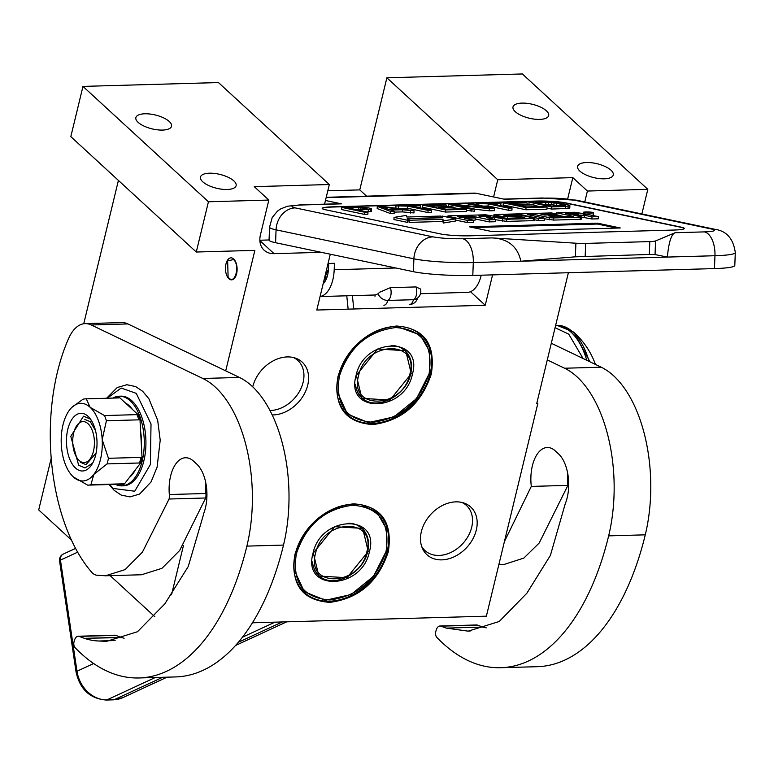 <?xml version="1.0" encoding="UTF-8"?>
<svg xmlns="http://www.w3.org/2000/svg" width="774" height="774" viewBox="0 0 774 774"><rect width="100%" height="100%" fill="white"/><g stroke="black" fill="none" stroke-linecap="round" stroke-linejoin="round"><path stroke-width="1.16" d="M337.957 376.609C347.971 346.597 367.505 329.734 396.569 326.009C424.22 328.128 435.81 344.111 431.331 373.968C421.317 403.98 401.783 420.853 372.72 424.578C345.069 422.459 333.488 406.466 337.957 376.609M338.277 376.212A54.161 40.877 -47.4 0 1 395.969 326.396A54.161 40.877 -47.4 0 1 420.892 335.045A54.161 40.877 -47.4 0 1 430.18 373.61A54.161 40.877 -47.4 0 1 394.517 417.602A54.161 40.877 -47.4 0 1 347.565 414.777A54.161 40.877 -47.4 0 1 338.277 376.212M294.942 554.416C304.956 524.404 324.49 507.541 353.554 503.816C381.205 505.935 392.786 521.918 388.316 551.775C378.302 581.787 358.768 598.65 329.705 602.375C302.053 600.256 290.473 584.273 294.942 554.416M295.262 554.01A54.161 40.877 -47.4 0 1 352.954 504.203A54.161 40.877 -47.4 0 1 377.876 512.843A54.161 40.877 -47.4 0 1 387.164 551.407A54.161 40.877 -47.4 0 1 351.493 595.399A54.161 40.877 -47.4 0 1 304.55 592.574A54.161 40.877 -47.4 0 1 295.262 554.01M421.356 531.641A32.373 24.429 132.6 0 0 422.44 548.437A32.373 24.429 132.6 0 0 450.584 558.228A32.373 24.429 132.6 0 0 476.3 530.084A32.373 24.429 132.6 0 0 464.139 503.1A32.373 24.429 132.6 0 0 421.356 531.641M272.167 414.932A32.373 24.429 132.6 0 0 307.723 385.142A32.373 24.429 132.6 0 0 295.552 358.159A32.373 24.429 132.6 0 0 252.779 386.7A32.373 24.429 132.6 0 0 252.75 386.855M225.708 370.852L254.859 250.37L196.277 252.024L208.438 201.772L268.849 200.069L260.432 234.851A21.575 16.283 132.6 0 0 264.137 250.215A21.575 16.283 132.6 0 0 274.064 253.659L321.326 252.324M171.528 594.829L183.477 545.428M568.377 272.729L536.711 403.612L537.804 403.583L486.372 616.181L252.45 622.799M584.767 201.937L587.408 191.043L647.819 189.33L641.869 213.943M330.295 254.211L316.798 310.035L485.23 305.266L492.574 274.876M462.078 502.49A30.641 23.123 132.6 0 1 466.441 505.441A30.641 23.123 132.6 0 1 471.705 527.258A30.641 23.123 -47.4 0 1 451.523 552.143A30.641 23.123 -47.4 0 1 424.965 550.546A30.641 23.123 -47.4 0 1 421.666 546.444M293.501 357.549A30.641 23.123 132.6 0 1 297.864 360.5A30.641 23.123 132.6 0 1 303.118 382.317A30.641 23.123 -47.4 0 1 269.962 410.501M233.864 180.903A18.344 7.121 13.6 0 0 214.533 173.444A18.344 7.121 13.6 0 0 200.476 177.033A18.344 7.121 13.6 0 0 202.74 181.784A18.344 7.121 13.6 0 0 222.07 189.243A18.344 7.121 13.6 0 0 236.128 185.654A18.344 7.121 13.6 0 0 233.864 180.903M169.254 121.489A18.344 7.121 13.6 0 0 149.933 114.03A18.344 7.121 13.6 0 0 135.866 117.619A18.344 7.121 13.6 0 0 138.14 122.369A18.344 7.121 13.6 0 0 157.461 129.829A18.344 7.121 13.6 0 0 171.528 126.239A18.344 7.121 13.6 0 0 169.254 121.489M268.849 200.069L254.259 186.65L329.327 184.522L218.452 82.566L82.973 86.398L208.438 201.772M196.277 252.024L70.821 136.65L82.973 86.398M236.602 273.735A11 5.815 -91.6 0 0 230.971 257.848A11 5.815 -91.6 0 0 225.969 263.963A11 5.815 -91.6 0 0 231.6 279.849A11 5.815 -91.6 0 0 236.602 273.735M71.411 540.01L38.7 509.921L51.21 458.208M83.737 323.755L118.412 180.419M154.848 616.733L110.169 575.653M537.804 403.583L536.914 402.761M647.819 189.33L522.363 73.956L386.884 77.797L497.759 179.752L572.818 177.633L587.408 191.043M611.005 170.222A18.344 7.121 13.6 0 0 591.675 162.763A18.344 7.121 13.6 0 0 577.617 166.352A18.344 7.121 13.6 0 0 579.881 171.102A18.344 7.121 13.6 0 0 599.211 178.571A18.344 7.121 13.6 0 0 613.269 174.982A18.344 7.121 13.6 0 0 611.005 170.222M546.396 110.808A18.344 7.121 13.6 0 0 527.075 103.348A18.344 7.121 13.6 0 0 513.007 106.938A18.344 7.121 13.6 0 0 515.281 111.698A18.344 7.121 13.6 0 0 534.602 119.157A18.344 7.121 13.6 0 0 548.669 115.568A18.344 7.121 13.6 0 0 546.396 110.808M567.661 198.947L572.818 177.633M366.595 196.161L359.765 189.891L386.884 77.797M485.23 305.266L470.495 291.711M493.589 196.964L497.759 179.752M327.808 190.791L359.765 189.891M324.577 204.162L329.327 184.522M259.861 240.23L269.062 239.969L269.565 227.13A43.16 4.615 2.2 0 0 276.066 229.839L413.897 258.816A43.16 4.615 2.2 0 0 473.291 262.57L520.892 261.225C517.593 246.451 507.967 238.682 492.022 237.908L575.904 243.21A12.945 1.384 2.2 0 0 585.666 243.413L649.802 241.594A12.945 1.384 2.2 0 0 655.568 240.956L675.102 232.722C671.339 234.193 668.755 242.31 667.352 257.074L520.892 261.225L575.372 256.823L575.904 243.21M326.386 278.824L324.654 277.556M325.902 279.878L324.035 280.101M328.582 263.47L328.65 264.544M328.476 268.965L324.258 279.162M325.467 280.71L324.296 279.027M390.396 287.657A8.63 4.567 88.4 0 1 391.112 293.007A8.63 4.567 88.4 0 1 387.793 300.438L413.422 299.712A7.817 5.244 -147.3 0 0 415.474 299.306A8.63 8.63 0 0 0 420.505 289.021L416.025 286.931L390.396 287.657L379.483 292.311L378.176 293.762L375.158 294.952A8.63 8.63 0 0 0 374.993 296.287M332.375 206.832L536.324 201.056A21.575 2.303 -177.8 0 1 566.017 202.933L681.062 227.121A21.575 2.303 -177.8 0 1 684.322 228.475A21.575 2.303 -177.8 0 1 674.144 230.033L470.195 235.809A21.575 2.303 -177.8 0 1 440.503 233.932L325.457 209.744A21.575 2.303 -177.8 0 1 322.197 208.39A21.575 2.303 -177.8 0 1 332.375 206.832L332.365 207.045A21.575 2.303 2.2 0 0 322.216 208.496M675.102 232.722L704.398 231.89C714.837 231.436 717.15 230.468 711.316 228.978L573.486 200.002C565.484 198.579 555.587 197.951 543.783 198.125L504.425 199.237L476.523 193.374A41.003 21.682 88.4 0 0 473.785 193.123L326.231 197.302M325.467 200.485L341.489 203.852L302.121 204.975C291.682 205.429 289.37 206.397 295.204 207.887L433.034 236.863C441.035 238.286 450.942 238.914 462.736 238.74L492.022 237.908M684.293 228.582A21.575 2.303 2.2 0 0 681.062 227.333L566.007 203.146A21.575 2.303 2.2 0 0 536.314 201.269L332.365 207.045M575.372 256.823L649.309 254.453L655.046 254.569L667.352 257.074L714.953 255.73A43.16 4.615 2.2 0 0 735.3 252.605C733.365 238.702 726.573 230.933 714.924 229.307A21.575 18.17 -78.1 0 0 711.316 228.978M302.121 204.975A21.575 11.407 -91.6 0 0 300.68 204.839L340.047 203.726A21.575 11.407 88.4 0 1 341.489 203.852M597.518 223.183L469.363 226.811L492.138 231.6L620.293 227.972L597.518 223.183L597.48 224.034L472.953 227.566M591.462 215.211A5.099 0.542 2.2 0 0 593.474 214.862L593.552 212.715A5.099 0.542 2.2 0 0 592.787 212.395A5.099 0.542 2.2 0 0 587.069 211.941A5.099 0.542 2.2 0 0 583.364 212.318A5.099 0.542 2.2 0 0 584.138 212.637A5.099 0.542 2.2 0 0 589.846 213.092A5.099 0.542 2.2 0 0 593.552 212.715M581.758 217.126L591.887 218.994L598.292 218.81L598.37 216.662L589.701 214.843A4.721 0.503 2.2 0 0 583.199 214.427A4.721 0.503 2.2 0 0 585.425 214.088A4.721 0.503 2.2 0 0 584.718 213.798L574.472 212.27L556.487 212.782L573.234 216.343L554.687 216.933L548.427 215.859L560.202 215.53L556.225 214.688L544.441 215.027L540.91 214.243L555.413 213.759L551.417 212.927L495.418 214.514L494.422 214.93L503.1 216.749L519.161 216.691L524.791 217.629L506.419 218.297L485.569 214.785L448.678 215.83L447.682 216.256L467.293 220.377L473.688 220.193L464.39 218.239L475.304 217.929L471.318 217.097L460.404 217.407L457.444 216.536L471.985 216.13L489.255 219.758L495.65 219.574L486.353 217.62L494.779 217.378L506.718 219.265L533.354 218.51L534.35 218.084L524.346 215.985L508.286 216.043L503.922 215.375L520.96 214.737L538.23 218.365L544.625 218.191L527.365 214.562L533.76 214.379L549.385 217.658L553.662 217.929L580.297 217.175L581.293 216.759L573.631 215.143L584.312 215.24L591.975 216.846L598.37 216.662M544.606 218.819L553.584 220.077L580.21 219.323L581.68 219.1L581.758 216.952M534.757 219.797L538.143 220.513L544.548 220.329L544.625 218.191M495.641 219.719L506.641 221.403L533.267 220.648L534.737 220.426L534.815 218.278M475.265 218.974L489.168 221.896L495.563 221.722L495.65 219.574M473.369 220.126L475.217 220.077L475.304 217.929M455.634 220.087L467.206 222.525L473.611 222.341L473.688 220.193M560.202 215.723L564.633 216.652M407.792 220.696L408.653 220.667M394.034 217.397L393.956 219.545L407.724 222.438L407.279 218.568L441.103 217.61L440.629 216.062L406.814 217.02L406.321 215.404L394.034 217.397L407.811 220.29M408.73 218.703L409.117 222.399L442.844 221.441L443.328 223.028L455.596 221.035L455.683 218.887L442.031 216.023L442.554 217.746L408.73 218.703L409.204 220.251L442.931 219.294L443.405 220.88L455.683 218.887M462.736 238.74A21.575 11.407 88.4 0 1 473.291 262.57L472.798 275.438L714.46 268.588A43.16 4.615 -177.8 0 0 734.807 265.472L735.3 252.605M472.798 275.438A43.16 4.615 -177.8 0 1 413.403 271.684L275.573 242.707A43.16 4.615 -177.8 0 1 269.062 239.998M328.05 263.489L334.445 263.305L334.194 269.739A30.205 15.973 88.4 0 1 320.068 296.5M323.135 283.797A19.418 10.265 -91.6 0 0 328.495 268.539L328.698 263.47M481.225 275.196A30.205 15.973 88.4 0 1 467.399 292.378L420.485 293.714M616.675 228.069L597.48 224.034M556.409 214.727L556.487 212.782M591.887 218.994L591.975 216.846M533.702 215.888L533.76 214.379M538.143 220.513L538.23 218.365M520.931 215.704L520.96 214.737M494.702 219.371L494.779 217.378M489.168 221.896L489.255 219.758M471.947 217.223L471.985 216.13M467.206 222.525L467.293 220.377M555.374 214.717L555.413 213.759M560.153 216.778L560.202 215.53M442.844 221.441L442.931 219.294M443.328 223.028L443.405 220.88M409.117 222.399L409.204 220.251M441.964 217.765L442.031 216.023M588.105 212.066L592.381 212.85L588.598 212.956L584.815 212.163L588.105 212.24M578.691 214.05L569.654 214.311L565.668 213.469L573.698 213.247L578.691 214.05M490.793 216.546L482.366 216.778L478.835 216.004L485.801 215.733L490.793 216.546M383.865 305.246A8.63 4.567 -91.6 0 0 387.793 300.438A7.817 5.244 -147.3 0 1 380.498 297.361A7.817 5.244 -147.3 0 1 378.176 293.762M588.782 212.386L586.344 212.279L588.782 212.56M544.286 204.51L551.262 204.665L559.544 205.99M546.976 208.08L551.601 209.048L568.029 208.467L569.79 207.722L569.867 205.584L569.093 205.139L559.989 203.088L549.598 201.879L528.903 202.111L551.678 206.9L565.678 206.503L569.867 205.584M528.903 202.111L529.048 204.307M534.002 205.352L539.71 206.552M552.278 206.194L535.308 202.624L548.621 202.362L556.487 203.185L565.397 205.478L552.278 206.194M563.714 205.807L563.753 204.713M556.4 205.323L556.487 203.185M553.884 204.936L553.961 202.788M551.262 204.665L551.34 202.517M548.543 204.51L548.621 202.362M545.718 204.471L545.805 202.333M569.393 208.196L569.471 206.048M568.029 208.467L568.106 206.319M565.601 208.651L565.678 206.503M551.601 209.048L551.678 206.9M503.235 202.836L503.158 204.984L525.933 209.773L546.937 209.183L547.015 207.035L544.112 206.426L526.61 206.919L518.861 205.294L534.021 204.858L531.109 204.249L515.948 204.675L509.65 203.349L527.142 202.856L524.24 202.246L503.235 202.836L526.02 207.625L547.015 207.035M525.933 209.773L526.02 207.625M527.084 204.365L527.142 202.856M533.944 206.716L534.021 204.858M500.643 205.632L501.001 203.485L498.572 202.972L476.416 203.601L488.162 203.843L508.528 208.129L512.02 208.022L491.664 203.746L501.001 203.485M483.15 206.126L488.084 205.99L508.441 210.267L511.943 210.17L512.02 208.022M508.441 210.267L508.528 208.129M488.084 205.99L488.162 203.843M478.796 205.216L478.835 204.113M476.368 204.704L476.416 203.601M466.49 210.354L474.617 211.225L474.694 209.086L454.822 204.907L489.274 208.67L494.528 208.525L471.743 203.736L468.251 203.833L487.639 207.906L453.67 204.249L448.417 204.394L471.202 209.183L474.694 209.086M448.417 204.394L448.572 206.59M453.516 207.625L459.234 208.825M474.694 209.232L489.197 210.818L494.441 210.663L494.528 208.525M471.114 211.331L471.202 209.183M468.173 205.807L468.251 203.833M489.197 210.818L489.274 208.67M422.759 205.12L422.672 207.268L445.456 212.057L466.451 211.457L466.529 209.319L463.626 208.699L446.124 209.203L438.374 207.567L453.535 207.142L450.632 206.523L435.462 206.958L429.164 205.632L446.656 205.139L443.754 204.53L422.759 205.12L445.534 209.909L466.529 209.319M445.456 212.057L445.534 209.909M446.598 206.639L446.656 205.139M453.467 208.99L453.535 207.142M420.156 207.916L420.514 205.758L418.086 205.255L395.93 205.874L407.685 206.126L428.041 210.402L431.544 210.305L411.178 206.029L420.514 205.758M395.93 205.874L395.843 208.022L398.271 208.535L407.598 208.264L427.954 212.55L431.457 212.453L431.544 210.305M427.954 212.55L428.041 210.402M407.598 208.264L407.685 206.126M398.271 208.535L398.349 206.387M394.189 212.115L402.316 211.882L413.964 212.947L414.042 210.799L381.93 206.271L377.267 206.406L390.715 211.457L394.218 211.36L390.735 210.073L402.393 209.744L414.042 210.799M377.267 206.406L377.18 208.554L390.628 213.605L394.13 213.508L394.218 211.36M389.37 209.648L381.534 206.745L399.877 209.348L389.37 209.648M410.462 213.043L410.549 210.896M402.316 211.882L402.393 209.744M390.628 213.605L390.715 211.457M366.77 211.853L371.52 211.254L371.414 208.651L368.598 207.925L359.088 207.035L341.692 207.413L364.467 212.202L367.969 212.105L357.791 209.967L371.597 209.115M341.692 207.413L341.605 209.56L364.39 214.35L367.882 214.253L367.969 212.105M367.224 208.893L354.879 209.357L347.613 207.829L360.926 207.567L367.224 208.893M366.528 208.97L366.557 208.332M365.057 209.067L365.096 208.022M363.006 209.125L363.064 207.732M360.868 209.183L360.926 207.567M358.623 209.251L358.691 207.509M370.64 211.631L370.717 209.483M368.201 211.815L368.289 209.667M364.39 214.35L364.467 212.202M229.036 278.127C235.354 284.629 240.124 264.931 233.525 259.571L227.643 260.848L228.107 277.044L229.036 278.127M356.35 375.303L361.903 398.349L389.961 400.042L411.275 373.745L405.721 350.699L377.664 349.016L356.35 375.303M359.61 395.814L360.336 396.24M403.496 349.316L403.012 348.629M356.03 375.709C345.011 414.148 404.87 412.455 412.426 374.113C423.446 335.664 363.587 337.367 356.03 375.709M429.086 373.639C433.382 344.952 422.246 329.589 395.688 327.557C367.756 331.137 348.987 347.342 339.37 376.174C335.074 404.86 346.21 420.224 372.778 422.256C400.7 418.686 419.469 402.47 429.086 373.639M336.903 391.238L347.439 414.071L368.453 422.585L394.014 416.876L416.547 398.62L429.396 373.232L429.744 351.638L420.176 334.978L396.607 326.386M409.862 374.181C419.885 339.235 365.454 340.773 358.594 375.632C348.571 410.588 403.002 409.04 409.862 374.181M313.325 552.994L318.869 576.04L346.926 577.723L368.24 551.436L362.687 528.39L334.639 526.697L313.325 552.994M316.585 573.505L317.301 573.931M360.461 526.997L359.978 526.32M313.006 553.391C301.976 591.839 361.845 590.136 369.392 551.794C380.421 513.356 320.552 515.049 313.006 553.391M386.052 551.33C390.357 522.644 379.221 507.28 352.654 505.248C324.732 508.828 305.962 525.033 296.345 553.865C292.04 582.551 303.176 597.915 329.743 599.947C357.665 596.367 376.435 580.161 386.052 551.33M293.917 569.374L304.414 591.762L325.428 600.276L350.98 594.558L373.523 576.311L386.371 550.924L386.71 529.329L377.151 512.669L361.458 504.841M366.828 551.872C376.861 516.916 322.429 518.464 315.569 553.323C305.537 588.269 359.968 586.731 366.828 551.872M439.942 626.002L476.552 624.966A8.63 4.567 88.4 0 1 477.5 625.121L482.841 627.066L446.221 628.101L440.88 626.156A8.63 4.567 -91.6 0 0 439.942 626.002A8.63 4.567 -91.6 0 0 436.159 630.268L435.82 631.42A4.315 2.283 -91.6 0 0 436.797 637.37A237.357 125.504 -91.6 0 0 500.749 667.72A237.357 125.504 -91.6 0 0 608.654 535.869A118.683 62.752 -91.6 0 0 577.056 376.87A118.683 62.752 -91.6 0 0 564.585 368.231L547.276 359.929M500.749 667.72L537.369 666.685A237.357 125.504 -91.6 0 0 645.274 534.834A118.683 62.752 -91.6 0 0 613.676 375.835A118.683 62.752 -91.6 0 0 601.195 367.195L551.311 343.269M482.841 627.066L486.246 627.849M567.661 473.175A32.798 17.338 -91.6 0 0 567.913 485.375L539.207 543L523.804 558.112L503.874 564.507L498.843 564.643M567.913 485.375L531.303 486.411A32.798 17.338 -91.6 0 1 547.286 447.507A32.798 17.338 -91.6 0 1 554.445 450.158L558.451 453.787A32.798 17.338 -91.6 0 1 565.223 503.855L550.401 555.403L526.891 593.194L499.23 621.493L468.193 631.158L446.221 628.101M531.303 486.411L504.416 541.587M79.132 460.443A20.501 10.836 -91.6 0 0 93.47 451.184A20.501 10.836 -91.6 0 0 88.013 423.717A20.501 10.836 88.4 0 0 76.374 426.242A20.501 10.836 88.4 0 0 77.274 458.305A20.501 10.836 88.4 0 0 79.132 460.443M84.763 419.382L90.316 421.733L95.473 430.47M96.111 453.013L86.049 464.671L80.496 462.32M78.174 636.238L114.794 635.202A8.63 4.567 88.4 0 1 115.732 635.367L121.073 637.302L84.453 638.337L79.112 636.402A8.63 4.567 -91.6 0 0 78.174 636.238A8.63 4.567 -91.6 0 0 74.391 640.504L74.062 641.665A4.315 2.283 -91.6 0 0 75.03 647.606A237.357 125.504 -91.6 0 0 138.991 677.966A237.357 125.504 -91.6 0 0 246.887 546.115A118.683 62.752 -91.6 0 0 215.298 387.106A118.683 62.752 -91.6 0 0 202.817 378.476L91.255 324.964A43.16 22.814 -91.6 0 0 85.217 323.619A43.16 22.814 -91.6 0 0 68.751 338.209A154.935 81.918 -91.6 0 0 91.467 571.986A21.575 11.407 -91.6 0 0 96.556 575.179L105.496 575.788L142.106 574.743M138.991 677.966L175.601 676.931A237.357 125.504 -91.6 0 0 283.507 545.08A118.683 62.752 -91.6 0 0 251.918 386.071A118.683 62.752 -91.6 0 0 239.437 377.441L127.874 323.929A43.16 22.814 88.4 0 0 121.837 322.584L85.217 323.619M121.073 637.302L121.76 637.553A173.463 91.719 -91.6 0 0 124.092 638.24M205.903 483.421A32.798 17.338 -91.6 0 0 205.932 493.493A8.63 4.567 88.4 0 1 205.681 497.982L179.655 550.488L161.94 568.329L142.106 574.579M121.76 637.553L84.453 638.337M115.133 640.543L98.937 641.007A173.463 91.719 -91.6 0 1 85.14 638.589M205.681 497.982L169.071 499.017A8.63 4.567 -91.6 0 0 169.322 494.528A32.798 17.338 -91.6 0 1 185.528 457.744A32.798 17.338 -91.6 0 1 193.558 461.159L196.693 464.032A32.798 17.338 -91.6 0 1 203.881 513.027A8.63 4.567 -91.6 0 0 203.252 515.455L188.275 566.452L164.814 603.884L137.472 631.739L106.435 641.385L98.937 641.007M169.071 499.017L142.426 552.143L125.088 569.616L105.496 575.788M100.494 459.379A38.845 20.54 -91.6 0 0 102.197 439.68A38.845 20.54 -91.6 0 0 90.161 407.347A38.845 20.54 -91.6 0 0 71.798 407.453A38.845 20.54 -91.6 0 0 69.708 409.804A38.845 20.54 -91.6 0 0 61.291 444.586A38.845 20.54 -91.6 0 0 73.327 476.919A38.845 20.54 -91.6 0 0 73.782 477.326A38.845 20.54 -91.6 0 0 93.78 474.462A38.845 20.54 -91.6 0 0 100.494 459.379M141.11 460.985L140.916 457.376L108.437 458.295A43.16 22.814 88.4 0 1 107.809 461.149A43.16 22.814 88.4 0 1 107.083 463.907L139.562 462.978L141.11 460.985L142.213 460.946A44.844 23.704 88.4 0 1 122.969 485.772A44.844 23.704 88.4 0 1 121.828 485.859A44.844 23.704 88.4 0 1 115.345 484.35M108.437 458.295L102.197 439.68L106.406 420.756A43.16 22.814 -91.6 0 0 104.471 415.551L90.161 407.347L86.301 398.842A43.16 22.814 -91.6 0 0 85.75 398.842A43.16 22.814 -91.6 0 0 83.011 399.239L71.856 407.395M115.742 398L117.048 396.317L118.141 396.288A44.844 23.704 88.4 0 1 119.283 396.211L120.938 396.162A44.844 23.704 88.4 0 1 131.919 400.826A44.844 23.704 88.4 0 1 145.531 450.884A44.844 23.704 88.4 0 1 123.472 485.811L121.828 485.859M112.898 398.078A44.844 23.704 88.4 0 1 116.893 396.511M119.283 396.211A44.844 23.704 88.4 0 1 130.274 400.874A44.844 23.704 88.4 0 1 139.794 416.209A44.844 23.704 88.4 0 1 142.203 460.946L135.682 469.373A39.503 20.888 88.4 0 1 129.5 477.355L122.969 485.782L121.866 485.811L120.134 484.214M87.994 416.277A28.87 15.267 88.4 0 1 90.606 419.285A28.87 15.267 88.4 0 1 91.883 464.439A28.87 15.267 88.4 0 1 75.484 467.989A28.87 15.267 -91.6 0 1 67.802 429.309A28.87 15.267 -91.6 0 1 87.994 416.277M118.141 396.288L125.494 403.041A39.503 20.888 88.4 0 1 132.451 409.446L139.794 416.199L140.616 431.389A39.503 20.888 88.4 0 1 141.39 445.766L142.213 460.946M73.327 476.919L87.636 485.124A43.16 22.814 -91.6 0 0 88.197 485.124A43.16 22.814 -91.6 0 0 90.935 484.727L93.78 474.462L107.083 463.907M117.048 396.317L118.79 397.923L86.301 398.842M139.804 416.209L138.701 416.238L136.959 414.632L104.471 415.551M132.451 409.446L125.494 403.041M138.701 416.238L138.894 419.837L106.406 420.756M140.616 431.389L141.39 445.766M121.866 485.811L123.424 483.808L90.935 484.727M135.682 469.373L129.5 477.355M123.424 483.808A43.16 22.814 88.4 0 1 120.676 484.205L88.197 485.124M117.677 397.952A43.16 22.814 88.4 0 1 118.238 397.923A43.16 22.814 88.4 0 1 118.79 397.923M136.959 414.632A43.16 22.814 88.4 0 1 138.894 419.837M140.916 457.376A43.16 22.814 88.4 0 1 139.562 462.978M92.628 463.171L85.005 467.941L78.658 465.251L70.792 436.343L83.534 416.18L89.881 418.869L91.419 420.514M589.991 361.816L573.94 332.443L564.517 326.696M583.074 358.507L568.745 334.155L555.074 327.683M274.064 253.659L259.871 240.608M417.612 298.038A8.63 8.63 0 0 1 409.494 304.521A8.63 4.567 88.4 0 0 413.422 299.712A8.63 4.567 -91.6 0 0 416.741 292.282A8.63 4.567 -91.6 0 0 416.025 286.931M326.154 197.631L476.523 193.374M655.046 254.569L655.568 240.956M704.398 231.89A21.575 11.407 88.4 0 1 714.953 255.73L714.46 268.588M573.486 200.002A21.575 18.17 -78.1 0 1 577.094 200.331L714.924 229.307M543.783 198.125A21.575 11.407 -91.6 0 0 542.351 197.999L577.094 200.331M295.204 207.887A21.575 18.17 101.9 0 0 276.066 229.839L275.573 242.707M433.034 236.863A21.575 18.17 101.9 0 0 413.897 258.816L413.403 271.684M585.173 256.271L585.666 243.413M649.309 254.453L649.802 241.594M334.194 269.739L395.853 267.988M584.235 217.378L584.312 215.24M579.978 216.478L580.036 214.969M580.21 219.323L580.297 217.175M553.584 220.077L553.662 217.929M549.298 219.806L549.385 217.658M533.267 220.648L533.354 218.51M506.641 221.403L506.718 219.265M502.355 221.132L502.432 218.994M447.643 217.204L447.682 216.256M520.767 217.891L520.815 216.797M519.112 217.939L519.161 216.691M507.338 218.278L507.386 217.02M503.061 217.833L503.1 216.749M494.383 216.014L494.422 214.93M573.66 214.195L573.698 213.247M575.314 214.146L575.343 213.353M485.762 216.681L485.801 215.733M487.417 216.643L487.446 215.84M404.802 350.448A31.937 24.1 132.6 0 0 404.599 350.254A31.937 24.1 132.6 0 0 399.113 346.762M357.433 392.108A31.937 24.1 132.6 0 0 361.361 397.265A31.937 24.1 132.6 0 0 361.574 397.459M355.527 384.281A31.937 24.1 132.6 0 0 361.777 397.652C375.361 411.652 406.302 396.211 410.704 373.823C412.832 364.206 410.936 356.475 405.015 350.632A31.937 24.1 132.6 0 0 391.131 345.523M410.491 373.378A31.937 24.1 132.6 0 0 405.015 350.632L399.694 346.975M361.777 528.129A31.937 24.1 132.6 0 0 361.564 527.936A31.937 24.1 132.6 0 0 356.079 524.453M314.408 569.79A31.937 24.1 132.6 0 0 318.327 574.956A31.937 24.1 132.6 0 0 318.54 575.14M312.502 561.963A31.937 24.1 132.6 0 0 318.743 575.334C332.327 589.343 363.267 573.902 367.669 551.514C369.798 541.897 367.902 534.166 361.98 528.323A31.937 24.1 132.6 0 0 348.107 523.214M367.457 551.059A31.937 24.1 132.6 0 0 361.98 528.323L356.659 524.666M601.195 367.195L564.585 368.231M645.274 534.834L608.654 535.869M440.88 626.156L477.5 625.121M239.437 377.441L202.817 378.476M91.255 324.964L127.874 323.929M283.507 545.08L246.887 546.115M79.112 636.402L115.732 635.367M205.932 493.493L169.322 494.528M107.18 398.242L121.199 388.045L136.253 393.356L151.017 423.959L150.388 464.497L134.744 491.219L113.246 488.471L109.627 484.514M589.033 361.361A64.735 34.23 -91.6 0 0 572.963 332.114A64.735 34.23 -91.6 0 0 557.106 325.39L555.626 325.428A64.735 34.23 -91.6 0 1 571.048 332.172A64.735 34.23 -91.6 0 1 586.779 360.278M167.058 677.173L122.621 697.722A30.205 25.01 -114.8 0 1 114.3 699.657L106.976 699.86A30.205 25.01 -114.8 0 1 76.984 671.232L60.469 560.124L77.652 552.172M282.297 621.957L238.363 642.275M162.646 677.298L114.3 699.657A6.473 3.425 88.4 0 1 113.546 699.831L122.621 697.722M75.571 548.389L63.245 554.097A6.473 5.36 65.2 0 0 60.469 560.124A6.473 1.219 -8.5 0 0 59.559 560.918L76.075 672.035C79.983 689.382 90.036 698.719 106.231 700.044L113.546 699.831M76.075 672.035A6.473 1.219 171.5 0 1 76.984 671.232L93.654 663.531M106.231 700.044A6.473 3.425 88.4 0 0 106.976 699.86L155.322 677.502M242.485 637.186L274.973 622.161M346.771 295.794L348.145 309.145M352.393 295.639L353.766 308.99M503.71 199.092L542.351 197.999M300.68 204.839L287.425 206.242L280.623 208.932L277.498 211.099L272.196 217.552L269.565 227.13M583.364 212.318L583.315 213.498M447.208 216.062L447.169 217.107M493.957 214.737L493.909 215.917M375.148 294.991L320.059 296.558M327.083 276.928L324.79 276.995M228.107 277.044L228.572 277.702M227.643 260.848L228.078 260.151M416.809 331.872L420.185 334.978M344.072 410.975L347.439 414.071M357.694 392.67L361.777 397.652M403.409 349.248L402.499 348.329M359.262 395.33L360.258 396.162M374.19 509.94L377.151 512.669M300.786 588.424L304.414 591.762M314.67 570.361L318.743 575.334M360.384 526.939L359.465 526.01M316.237 573.021L317.234 573.853M470.099 631.081L468.193 631.139M109.057 484.534L114.136 490.329L121.131 495.05L129.906 496.898L139.562 494.093L150.998 482.018L157.112 467.128L160.208 440.203L157.683 420.321L148.937 398.842L142.658 391.296L135.663 386.574L126.878 384.726L117.232 387.532L106.609 398.252M85.75 398.842L118.238 397.923M595.448 364.438A78.977 78.977 0 0 0 574.598 333.033A78.977 78.977 0 0 0 573.447 332.007L557.106 325.39M235.557 645.487L286.709 621.832M63.245 554.097A6.473 6.473 0 0 0 59.559 560.918"/></g></svg>

